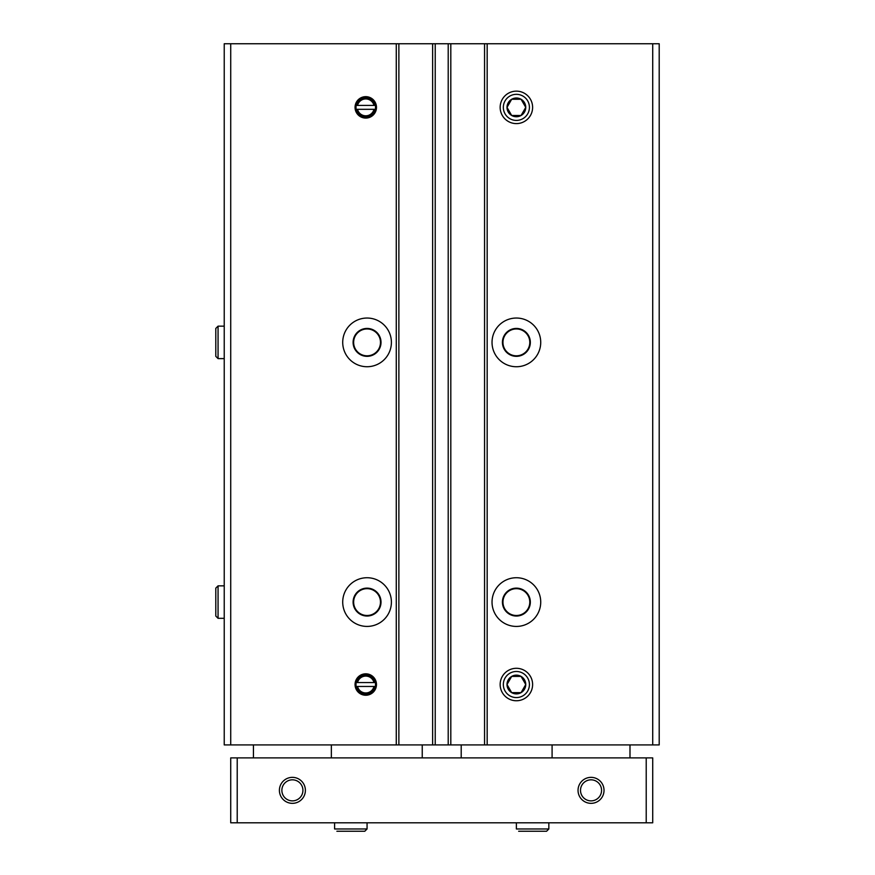 <?xml version="1.0" encoding="UTF-8"?>
<svg xmlns="http://www.w3.org/2000/svg" width="875" height="875" viewBox="0 0 875 875"><rect width="100%" height="100%" fill="white"/><g stroke="black" fill="none" stroke-linecap="round" stroke-linejoin="round"><path stroke-width="1.31" d="M373.975 105.427L356.027 105.427L356.027 109.32L357.547 109.32A8.444 8.444 0 0 0 373.975 109.32L375.495 109.32L375.495 105.427L373.975 105.427A8.444 8.444 0 0 0 357.547 105.427L356.223 105.427A9.734 9.734 0 0 1 375.298 105.427L373.975 105.427M373.975 682.577L356.027 682.577L356.027 686.47L357.547 686.47A8.444 8.444 0 0 0 373.975 686.47L375.495 686.47L375.495 682.577L373.975 682.577A8.444 8.444 0 0 0 357.547 682.577L356.223 682.577A9.734 9.734 0 0 1 375.298 682.577L373.975 682.577M230.727 744.909L224.23 744.909L224.23 43.75L230.727 43.75L230.727 744.909L659.203 744.909L659.203 43.75L652.717 43.75L652.717 744.909M516.381 318.041A24.347 24.347 0 0 1 537.469 354.561A24.347 24.347 0 0 1 495.294 354.561A24.347 24.347 0 0 1 516.381 318.041M516.381 577.73A24.347 24.347 0 0 1 537.469 614.25A24.347 24.347 0 0 1 495.294 614.25A24.347 24.347 0 0 1 516.381 577.73M516.381 123.605A16.231 16.231 0 0 0 530.436 99.258A16.231 16.231 0 0 0 502.327 99.258A16.231 16.231 0 0 0 516.381 123.605M516.381 700.755A16.231 16.231 0 0 0 530.436 676.408A16.231 16.231 0 0 0 502.327 676.408A16.231 16.231 0 0 0 516.381 700.755M652.717 43.75L484.564 43.75L484.564 744.909M484.564 43.75L450.811 43.75L450.811 744.909M450.811 43.75L432.633 43.75L432.633 744.909M432.633 43.75L398.869 43.75L398.869 744.909M398.869 43.75L230.727 43.75M367.062 318.041A24.347 24.347 0 0 1 388.139 354.561A24.347 24.347 0 0 1 345.975 354.561A24.347 24.347 0 0 1 367.062 318.041M367.062 577.73A24.347 24.347 0 0 1 388.139 614.25A24.347 24.347 0 0 1 345.975 614.25A24.347 24.347 0 0 1 367.062 577.73M365.761 118.081A10.708 10.708 0 0 0 375.036 102.014A10.708 10.708 0 0 0 356.486 102.014A10.708 10.708 0 0 0 365.761 118.081M365.761 695.242A10.708 10.708 0 0 0 375.036 679.175A10.708 10.708 0 0 0 356.486 679.175A10.708 10.708 0 0 0 365.761 695.242M357.547 686.47L375.298 686.47A9.734 9.734 0 0 1 356.223 686.47L357.547 686.47M357.547 109.32L375.298 109.32A9.734 9.734 0 0 1 356.223 109.32L357.547 109.32M516.381 588.12A13.956 13.956 0 0 1 528.467 609.055A13.956 13.956 0 0 1 504.295 609.055A13.956 13.956 0 0 1 516.381 588.12M516.381 588.656A13.42 13.42 0 0 1 527.997 608.781A13.42 13.42 0 0 1 504.755 608.781A13.42 13.42 0 0 1 516.381 588.656M367.062 588.12A13.956 13.956 0 0 1 379.148 609.055A13.956 13.956 0 0 1 354.977 609.055A13.956 13.956 0 0 1 367.062 588.12M367.062 588.656A13.42 13.42 0 0 1 378.678 608.781A13.42 13.42 0 0 1 355.436 608.781A13.42 13.42 0 0 1 367.062 588.656M516.381 328.431A13.956 13.956 0 0 1 528.467 349.366A13.956 13.956 0 0 1 504.295 349.366A13.956 13.956 0 0 1 516.381 328.431M516.381 328.967A13.42 13.42 0 0 1 527.997 349.103A13.42 13.42 0 0 1 504.755 349.103A13.42 13.42 0 0 1 516.381 328.967M367.062 328.431A13.956 13.956 0 0 1 379.148 349.366A13.956 13.956 0 0 1 354.977 349.366A13.956 13.956 0 0 1 367.062 328.431M367.062 328.967A13.42 13.42 0 0 1 378.678 349.103A13.42 13.42 0 0 1 355.436 349.103A13.42 13.42 0 0 1 367.062 328.967M302.925 790.355A10.522 10.522 0 0 1 287.142 799.466A10.522 10.522 0 0 1 287.142 781.233A10.522 10.522 0 0 1 302.925 790.355M601.562 790.355A10.522 10.522 0 0 1 585.78 799.466A10.522 10.522 0 0 1 585.78 781.233A10.522 10.522 0 0 1 601.562 790.355M646.22 757.892L230.727 757.892L230.727 822.806L652.717 822.806L652.717 757.892L646.22 757.892L646.22 822.806M604.023 790.355A12.983 12.983 0 0 1 584.544 801.598A12.983 12.983 0 0 1 584.544 779.1A12.983 12.983 0 0 1 604.023 790.355M305.386 790.355A12.983 12.983 0 0 1 285.906 801.598A12.983 12.983 0 0 1 285.906 779.1A12.983 12.983 0 0 1 305.386 790.355M237.213 757.892L237.213 822.806M253.444 757.892L253.444 744.909M552.092 757.892L552.092 744.909M516.381 822.806L516.381 828.975L516.381 822.806M334.6 822.806L334.6 828.975L334.6 822.806M224.23 618.308L218.061 618.308L215.797 616.033L215.797 588.12L218.061 585.845L218.061 618.308L224.23 618.308M224.23 358.619L218.061 358.619L215.797 356.344L215.797 328.431L218.061 326.156L218.061 358.619L224.23 358.619M511.689 676.408A9.373 9.373 0 0 0 511.689 692.639A9.373 9.373 0 0 0 525.755 684.523A9.373 9.373 0 0 0 511.689 676.408L507.008 684.523L511.689 692.639L521.062 692.639L525.755 684.523L521.062 676.408L511.689 676.408L521.062 676.408L525.755 684.523L521.062 692.639L511.689 692.639L507.008 684.523L511.689 676.408M516.381 671.486A13.048 13.048 0 0 0 505.083 691.053A13.048 13.048 0 0 0 527.68 691.053A13.048 13.048 0 0 0 516.381 671.486M511.689 99.258A9.373 9.373 0 0 0 511.689 115.489A9.373 9.373 0 0 0 525.755 107.373A9.373 9.373 0 0 0 511.689 99.258L507.008 107.373L511.689 115.489L521.062 115.489L525.755 107.373L521.062 99.258L511.689 99.258L521.062 99.258L525.755 107.373L521.062 115.489L511.689 115.489L507.008 107.373L511.689 99.258M516.381 94.325A13.048 13.048 0 0 0 505.083 113.892A13.048 13.048 0 0 0 527.68 113.892A13.048 13.048 0 0 0 516.381 94.325M487.167 43.75L487.167 744.909M448.208 43.75L448.208 744.909M435.225 43.75L435.225 744.909M396.277 43.75L396.277 744.909M548.844 822.806L548.844 828.975L516.381 828.975M367.062 822.806L367.062 828.975L334.6 828.975M422.242 744.909L422.242 757.892M461.202 744.909L461.202 757.892M331.352 757.892L331.352 744.909M629.989 757.892L629.989 744.909M548.844 828.975L546.569 831.25L518.656 831.25L546.569 831.25M367.062 828.975L364.787 831.25L336.875 831.25M224.23 585.845L218.061 585.845M224.23 326.156L218.061 326.156"/></g></svg>
